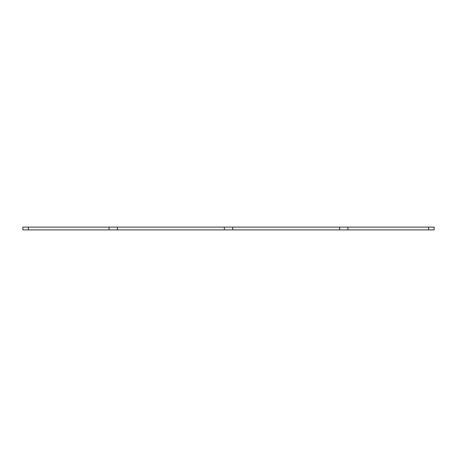 <?xml version="1.0" encoding="UTF-8"?>
<svg xmlns="http://www.w3.org/2000/svg" width="457" height="457" viewBox="0 0 457 457"><rect width="100%" height="100%" fill="white"/><g stroke="black" fill="none" stroke-linecap="round" stroke-linejoin="round"><path stroke-width="0.69" d="M428.615 227.118L428.615 229.882L434.15 229.882L434.15 227.118L22.85 227.118L22.85 229.882L28.385 229.882L28.385 227.118M428.615 229.882L347.926 229.882L347.926 227.118M347.926 229.882L339.625 229.882L339.625 227.118M339.625 229.882L232.647 229.882L232.647 227.118M232.647 229.882L224.353 229.882L224.353 227.118M224.353 229.882L117.375 229.882L117.375 227.118M117.375 229.882L109.074 229.882L109.074 227.118M109.074 229.882L28.385 229.882"/></g></svg>
